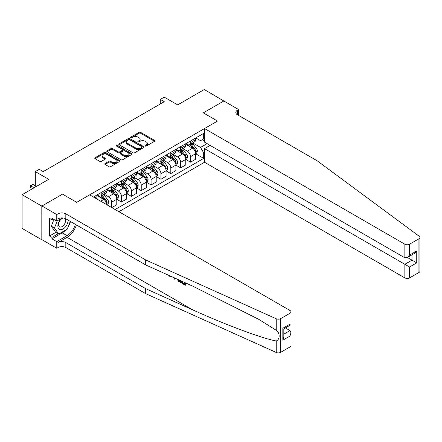 <?xml version="1.0" encoding="UTF-8"?>
<svg xmlns="http://www.w3.org/2000/svg" width="442" height="442" viewBox="0 0 442 442"><rect width="100%" height="100%" fill="white"/><g stroke="black" fill="none" stroke-linecap="round" stroke-linejoin="round"><path stroke-width="0.66" d="M145.236 146.042A0.768 0.442 0 0 0 146.319 146.042L154.545 141.296A1.094 0.63 0 0 0 154.866 140.849A1.094 0.63 0 0 0 154.545 140.401L140.611 132.357A1.094 0.63 0 0 0 139.059 132.357L130.838 137.103A0.768 0.442 0 0 0 130.611 137.418A0.768 0.442 0 0 0 130.838 137.733A0.768 0.442 0 0 0 131.92 137.733L132.981 137.114A3.503 2.022 0 0 1 137.937 137.114L139.097 137.788A3.503 2.022 0 0 1 140.125 139.219A3.503 2.022 0 0 1 139.097 140.644L138.037 141.263A0.768 0.442 0 0 0 137.81 141.573A0.768 0.442 0 0 0 138.037 141.888A0.768 0.442 0 0 0 139.12 141.888L140.18 141.274A3.503 2.022 0 0 1 145.136 141.274L146.296 141.943A3.503 2.022 0 0 1 147.324 143.374A3.503 2.022 0 0 1 146.296 144.805L145.236 145.418A0.768 0.442 0 0 0 145.009 145.733A0.768 0.442 0 0 0 145.236 146.042L145.236 145.418M105.074 163.551A1.094 0.63 0 0 0 104.754 163.999A1.094 0.63 0 0 0 105.074 164.446L108.986 166.706A1.094 0.63 0 0 0 110.533 166.706L119.666 161.429A1.094 0.63 0 0 0 119.986 160.982A1.094 0.63 0 0 0 119.666 160.534L105.732 152.49A1.094 0.63 0 0 0 104.185 152.49L95.052 157.766A1.094 0.63 0 0 0 94.732 158.214A1.094 0.63 0 0 0 95.052 158.656L99.77 161.385A1.094 0.63 0 0 0 101.323 161.385L105.229 159.126A1.094 0.63 0 0 0 105.55 158.684A1.094 0.63 0 0 0 105.229 158.236L102.887 156.882A2.928 1.691 0 0 1 102.03 155.689A2.928 1.691 0 0 1 103.837 154.125A2.928 1.691 0 0 1 107.03 154.49L116.202 159.789A2.928 1.691 0 0 1 117.064 160.982A2.928 1.691 0 0 1 115.251 162.546A2.928 1.691 0 0 1 112.064 162.181L110.533 161.297A1.094 0.63 0 0 0 108.986 161.297L105.074 163.551L105.074 164.446L108.986 162.208L108.986 161.297M224 101.091L204.281 89.522L177.667 104.892L164.258 97.152L160.313 99.428L164.258 101.704L43.194 171.595L39.255 169.319L35.31 171.595L35.31 187.077M41.819 206.088L41.819 239.785L41.973 206L62.521 194.137L41.819 206.088L22.1 194.707L48.719 179.336L35.31 171.595M224 100.909L203.298 112.859L217.492 121.053L76.715 202.331L62.521 194.137L76.715 202.331L89.687 194.845L290.013 310.499A3.348 1.934 0 0 1 290.991 311.864A3.348 1.934 0 0 1 290.013 313.229L280.67 318.627L280.67 352.318A3.348 1.934 180 0 1 276.244 352.478L145.683 293.654L65.83 247.548A5.575 3.221 0 0 0 57.946 247.548L56.764 248.233L41.973 239.691M133.059 152.805A1.094 0.63 0 0 0 134.611 152.805L143.744 147.529A1.094 0.63 0 0 0 144.064 147.081A1.094 0.63 0 0 0 143.744 146.633L129.81 138.589A1.094 0.63 0 0 0 128.263 138.589L119.125 143.865A1.094 0.63 0 0 0 118.804 144.313A1.094 0.63 0 0 0 119.125 144.761L133.059 152.805M116.76 146.208A0.768 0.442 0 0 1 117.539 146.319L117.539 145.407L131.705 153.584A1.094 0.63 0 0 1 132.025 154.031A1.094 0.63 0 0 1 131.705 154.479L122.572 159.755A1.094 0.63 0 0 1 121.025 159.755L107.091 151.711L110.997 149.468L110.997 148.556L107.091 150.816A1.094 0.63 0 0 0 106.771 151.263A1.094 0.63 0 0 0 107.091 151.711L107.091 150.816M110.997 149.468A1.094 0.63 0 0 1 112.544 149.468L112.544 148.556A1.094 0.63 0 0 0 110.997 148.556M112.544 148.556L118.196 151.821A1.094 0.63 0 0 0 119.743 151.821L122.34 150.324A1.094 0.63 0 0 0 122.661 149.877A1.094 0.63 0 0 0 122.34 149.429L116.456 146.031A0.768 0.442 0 0 1 116.229 145.722A0.768 0.442 0 0 1 116.705 145.313A0.768 0.442 0 0 1 117.539 145.407M41.819 239.785L22.1 228.403L22.1 194.707M118.87 211.69L204.519 162.242L404.844 277.896L404.844 264.283L412.021 260.139L412.021 254.802M195.767 137.926L200.535 140.683L203.69 138.86L203.69 133.351L93.433 197.005M203.69 138.86L204.519 138.379M204.519 152.407L203.69 152.882L200.535 147.418L192.695 142.893M195.767 153.816L203.69 158.391L203.69 152.882M203.69 158.391L115.124 209.525M160.313 99.428L160.313 103.98M202.193 139.722L204.519 141.07M200.535 147.418L207.083 143.639M106.92 204.79A4.459 2.575 -120 0 0 103.765 199.464L97.063 195.596M111.655 207.525L111.655 202.198A4.459 2.575 -120 0 0 108.5 196.734L103.969 194.115M111.809 207.613L116.782 204.745L116.782 199.237A4.459 2.575 -120 0 0 113.627 193.773L106.92 189.9M116.898 199.353L121.511 202.016L121.511 196.502A4.459 2.575 -120 0 0 118.357 191.043L113.826 188.425M121.511 202.016L126.639 199.055L126.639 193.546A4.459 2.575 -120 0 0 123.484 188.082L116.782 184.209M126.755 193.657L131.373 196.325L131.373 190.811A4.459 2.575 -120 0 0 128.219 185.347L123.688 182.734M131.373 196.325L136.495 193.364L136.495 187.856A4.459 2.575 -120 0 0 133.34 182.391L126.639 178.518M136.617 187.966L141.23 190.629L141.23 185.121A4.459 2.575 -120 0 0 138.075 179.656L133.545 177.043M141.23 190.629L146.357 187.673L146.357 182.159A4.459 2.575 -120 0 0 143.202 176.695L136.495 172.828M146.473 182.275L151.087 184.938L151.087 179.43A4.459 2.575 -120 0 0 147.932 173.966L143.401 171.352M151.087 184.938L156.214 181.977L156.214 176.468A4.459 2.575 -120 0 0 153.059 171.004L146.357 167.137M156.33 176.585L160.949 179.248L160.949 173.739A4.459 2.575 -120 0 0 157.794 168.275L153.263 165.656M160.949 179.248L166.07 176.286L166.07 170.778A4.459 2.575 -120 0 0 162.916 165.314L156.214 161.446M166.192 170.894L170.805 173.557L170.805 168.048A4.459 2.575 -120 0 0 167.651 162.584L163.12 159.965M170.805 173.557L175.933 170.595L175.933 165.087A4.459 2.575 -120 0 0 172.778 159.623L166.07 155.75M176.049 165.203L180.662 167.866L180.662 162.352A4.459 2.575 -120 0 0 177.507 156.888L172.977 154.275M180.662 167.866L185.789 164.905L185.789 159.396A4.459 2.575 -120 0 0 182.634 153.932L175.933 150.059M185.905 159.507L190.524 162.17L190.524 156.661A4.459 2.575 -120 0 0 187.369 151.197L182.839 148.584M190.524 162.17L195.646 159.214L195.646 153.706A4.459 2.575 -120 0 0 192.491 148.241L185.789 144.368M185.905 143.617L187.369 144.462A4.459 2.575 -120 0 0 189.596 144.683A4.459 2.575 -120 0 0 190.524 142.639L190.524 140.954M176.049 149.308L177.507 150.153A4.459 2.575 -120 0 0 179.739 150.374A4.459 2.575 -120 0 0 180.662 148.33L180.662 146.645M166.192 154.998L167.651 155.844A4.459 2.575 -120 0 0 169.883 156.065A4.459 2.575 -120 0 0 170.805 154.02L170.805 152.335M156.33 160.695L157.794 161.534A4.459 2.575 -120 0 0 160.021 161.755A4.459 2.575 -120 0 0 160.949 159.711L160.949 158.026M146.473 166.385L147.932 167.225A4.459 2.575 -120 0 0 150.164 167.446A4.459 2.575 -120 0 0 151.087 165.407L151.087 163.722M136.617 172.076L138.075 172.916A4.459 2.575 -120 0 0 140.307 173.137A4.459 2.575 -120 0 0 141.23 171.098L141.23 169.413M126.755 177.767L128.219 178.612A4.459 2.575 -120 0 0 130.445 178.833A4.459 2.575 -120 0 0 131.373 176.789L131.373 175.104M116.898 183.458L118.357 184.303A4.459 2.575 -120 0 0 120.589 184.524A4.459 2.575 -120 0 0 121.511 182.48L121.511 180.795M107.041 189.148L108.5 189.994A4.459 2.575 -120 0 0 110.732 190.215A4.459 2.575 -120 0 0 111.655 188.17L111.655 186.485M97.179 194.845L98.643 195.684A4.459 2.575 -120 0 0 100.87 195.905A4.459 2.575 -120 0 0 101.798 193.861L101.798 192.176M189.596 144.683L194.723 141.722A4.459 2.575 -120 0 0 195.646 139.678L195.646 137.992M179.739 150.374L184.867 147.413A4.459 2.575 -120 0 0 185.789 145.368L185.789 143.683M169.883 156.065L175.004 153.103A4.459 2.575 -120 0 0 175.933 151.065L175.933 149.379M160.021 161.755L165.148 158.794A4.459 2.575 -120 0 0 166.07 156.755L166.07 155.07M150.164 167.446L155.291 164.49A4.459 2.575 -120 0 0 156.214 162.446L156.214 160.761M140.307 173.137L145.429 170.181A4.459 2.575 -120 0 0 146.357 168.137L146.357 166.452M130.445 178.833L135.572 175.872A4.459 2.575 -120 0 0 136.495 173.828L136.495 172.142M120.589 184.524L125.716 181.563A4.459 2.575 -120 0 0 126.639 179.518L126.639 177.833M110.732 190.215L115.854 187.253A4.459 2.575 -120 0 0 116.782 185.215L116.782 183.529M100.87 195.905L105.997 192.944A4.459 2.575 -120 0 0 106.92 190.905L106.92 189.22M96.201 198.602A4.459 2.575 -120 0 0 97.063 196.596L97.063 194.911M145.54 146.153L146.296 145.716A3.503 2.022 0 0 0 147.324 144.285L147.324 143.374M140.125 139.219L140.125 140.125A3.503 2.022 0 0 1 139.097 141.556L138.34 141.993M154.545 140.401L154.545 141.296L140.611 133.269A1.094 0.63 0 0 0 139.059 133.269L131.141 137.838M143.727 147.54L129.81 139.501A1.094 0.63 0 0 0 128.263 139.501L119.141 144.766M141.81 147.396A0.768 0.442 0 0 0 142.031 147.081A0.768 0.442 0 0 0 141.81 146.772L129.578 139.711A0.768 0.442 0 0 0 128.495 139.711L127.373 140.357A3.503 2.022 0 0 0 126.346 141.788A3.503 2.022 0 0 0 127.373 143.219L135.733 148.042A3.503 2.022 0 0 0 140.689 148.042L141.81 147.396L141.81 148.308A0.768 0.442 0 0 0 142.031 147.993L142.031 147.081M126.346 141.788L126.346 142.7A3.503 2.022 0 0 0 127.373 144.125L127.373 143.219M141.81 148.308L140.689 148.954A3.503 2.022 0 0 1 135.733 148.954L127.373 144.125M112.544 149.468L118.196 152.733A1.094 0.63 0 0 0 119.743 152.733L122.34 151.236A1.094 0.63 0 0 0 122.661 150.788L122.661 149.877M117.539 146.319L131.694 154.49M124.064 155.208A2.928 1.691 0 0 0 127.252 155.573A2.928 1.691 0 0 0 129.058 154.009A2.928 1.691 0 0 0 128.202 152.816L124.97 150.949A1.094 0.63 0 0 0 123.423 150.949L120.832 152.446A1.094 0.63 0 0 0 120.511 152.893A1.094 0.63 0 0 0 120.832 153.341L124.064 155.208L124.064 156.114A2.928 1.691 0 0 0 127.252 156.485A2.928 1.691 0 0 0 129.058 154.921L129.058 154.009M120.511 152.893L120.511 153.805A1.094 0.63 0 0 0 120.832 154.252L120.832 153.341M124.064 156.114L120.832 154.252M117.064 160.982L117.064 161.894A2.928 1.691 0 0 1 115.251 163.457A2.928 1.691 0 0 1 112.064 163.087L110.533 162.208A1.094 0.63 0 0 0 108.986 162.208M102.03 155.689L102.03 156.595A2.928 1.691 0 0 0 102.887 157.794L102.887 156.882M105.218 159.137L102.887 157.794M119.655 161.44L105.732 153.402A1.094 0.63 0 0 0 104.185 153.402L95.063 158.667M195.646 153.888L196.596 153.341L197.381 151.065A2.956 1.707 -120 0 0 196.441 148.545L193.215 144.241A8.531 4.928 -120 0 0 192.287 143.131M189.082 146.269A8.531 4.928 -120 0 0 187.336 144.44M195.381 152.076L195.789 151.186A2.956 1.707 -120 0 0 194.939 149.413L191.718 145.109A8.531 4.928 -120 0 0 190.789 143.993M189.994 144.451A7.083 4.088 60 0 1 191.154 145.772L193.883 149.413M189.839 144.54A8.531 4.928 60 0 1 190.773 145.656L192.916 148.518M419.9 237.442L419.9 271.134A3.348 1.934 180 0 1 418.922 272.504L418.922 238.807A3.348 1.934 0 0 0 419.9 237.442A3.348 1.934 0 0 0 419.193 236.255L317.301 160.877L237.448 114.771A5.575 3.221 180 0 1 235.813 112.495A5.575 3.221 180 0 1 237.448 110.218L238.63 109.533L223.845 100.997L203.298 112.859L217.492 121.053L204.519 128.545L204.519 142.158L404.844 257.813L404.844 244.199A3.348 1.934 0 0 0 409.574 244.199L418.922 238.807M210.121 145.39L204.519 148.628L409.574 267.012L409.574 277.896L418.922 272.504M204.519 148.628L204.519 162.242M238.63 109.533L238.63 115.456M204.519 128.545L404.844 244.199M409.574 277.896A3.348 1.934 180 0 1 404.844 277.896M407.402 257.471L416.751 262.868L409.574 267.012M409.574 244.199L409.574 255.084L407.209 257.581L404.844 257.813M409.574 255.084L416.751 250.94L414.386 253.437L407.209 257.581M184.596 283.731L182.391 282.46L181.922 282.731L184.596 284.272L184.596 282.593L183.645 282.046M185.259 282.775L185.259 285.289L185.612 285.084A14.525 8.387 120 0 0 185.867 283.046M180.894 280.803L180.894 282.769L181.248 282.565A14.525 8.387 120 0 0 181.458 281.057M145.683 293.654L145.683 288.665L65.83 242.564A5.575 3.221 0 0 0 57.946 242.564L67.057 237.304A14.525 8.387 120 0 0 76.411 224.945M145.683 288.665L192.734 309.864C225.812 324.909 262.333 338.517 276.244 340.981C280.112 339.478 280.112 333.03 276.244 330.279L258.896 319.422L192.734 286.14L145.683 264.94L65.83 218.84A5.575 3.221 0 0 0 57.946 218.84L57.946 213.851L56.764 214.536L41.973 206M175.363 278.311L174.927 279.327L175.667 278.449M145.683 264.94L145.683 259.957L65.83 213.851A5.575 3.221 0 0 0 57.946 213.851M290.013 346.926L290.013 336.042L290.991 332.743L290.991 345.561A3.348 1.934 180 0 1 290.013 346.926L280.67 352.318M276.244 330.279L276.244 318.781L145.683 259.957M65.681 230.061A12.547 7.243 -60 0 1 62.206 232.884L51.913 238.829L51.913 237.371L58.184 233.752M53.173 219.066L51.913 219.796L49.548 218.431L49.548 236.006L51.913 237.371M51.913 219.796L51.913 218.337L56.764 221.138L56.764 214.536M56.764 248.233L56.764 241.63L67.057 235.685A12.547 7.243 120 0 0 75.339 224.326M51.913 238.829L56.764 241.63M285.394 327.914L290.013 330.577L290.991 332.743M62.361 217.906L56.764 221.138M276.244 318.781A3.348 1.934 0 0 0 280.67 318.627M70.488 221.525A12.547 7.243 -60 0 1 68.173 226.774M49.548 236.006L55.819 232.387M290.013 336.042L282.836 340.185L283.814 336.887L283.814 328.82L290.991 324.677L290.991 311.864M282.836 340.185L282.836 328.257C284.112 328.992 284.112 328.992 282.836 328.257L290.013 324.113C291.289 324.848 291.289 324.848 290.013 324.113L290.013 313.229M169.888 275.852L170.319 276.04M171.513 276.576L169.855 276.465L168.623 275.278M174.927 279.327L174.176 278.891L173.811 277.615M174.391 277.874L174.551 278.477L174.877 277.653M180.894 282.769L178.441 281.272L177.165 279.129M177.828 279.421L178.485 280.631L180.225 281.753L180.225 280.504M178.485 280.631L178.971 280.355L179.734 280.93L179.264 281.2M180.225 281.211L179.734 280.93M185.259 285.289L181.922 283.361L181.922 282.731M185.789 159.579L186.734 159.032L187.524 156.755A2.956 1.707 -120 0 0 186.579 154.236L183.358 149.937A8.531 4.928 -120 0 0 182.43 148.821M179.22 151.96A8.531 4.928 -120 0 0 177.474 150.131M185.518 157.766L185.927 156.882A2.956 1.707 -120 0 0 185.082 155.103L181.861 150.799A8.531 4.928 -120 0 0 180.927 149.683M180.137 150.142A7.083 4.088 60 0 1 181.297 151.468L184.027 155.103M179.982 150.23A8.531 4.928 60 0 1 180.916 151.346L183.054 154.208M175.933 165.269L176.877 164.722L177.667 162.446A2.956 1.707 -120 0 0 176.723 159.927L173.502 155.628A8.531 4.928 -120 0 0 172.568 154.512M169.363 157.65A8.531 4.928 -120 0 0 167.617 155.822M175.662 163.457L176.071 162.573A2.956 1.707 -120 0 0 175.225 160.794L171.999 156.49A8.531 4.928 -120 0 0 171.071 155.38M170.275 155.838A7.083 4.088 60 0 1 171.441 157.159L174.165 160.8M170.126 155.921A8.531 4.928 60 0 1 171.054 157.037L173.198 159.899M166.07 170.96L167.021 170.413L167.805 168.137A2.956 1.707 -120 0 0 166.866 165.623L163.639 161.319A8.531 4.928 -120 0 0 162.711 160.203M159.507 163.347A8.531 4.928 -120 0 0 157.761 161.518M165.805 169.148L166.214 168.264A2.956 1.707 -120 0 0 165.363 166.485L162.142 162.186A8.531 4.928 -120 0 0 161.214 161.07M160.418 161.529A7.083 4.088 60 0 1 161.579 162.849L164.308 166.49M160.264 161.617A8.531 4.928 60 0 1 161.197 162.728L163.341 165.59M156.214 176.651L157.159 176.104L157.949 173.828A2.956 1.707 -120 0 0 157.004 171.314L153.783 167.01A8.531 4.928 -120 0 0 152.855 165.894M149.645 169.037A8.531 4.928 -120 0 0 147.899 167.209M155.943 174.844L156.352 173.955A2.956 1.707 -120 0 0 155.507 172.176L152.286 167.877A8.531 4.928 -120 0 0 151.352 166.761M150.562 167.22A7.083 4.088 60 0 1 151.722 168.54L154.451 172.181M150.407 167.308A8.531 4.928 60 0 1 151.341 168.424L153.479 171.281M61.223 218.563A7.249 4.188 120 0 0 57.885 225.542A7.249 4.188 120 0 0 60.427 229.702A7.249 4.188 120 0 0 68.118 220.16M63.488 218.033A4.961 2.867 120 0 0 59.167 221.934A4.961 2.867 120 0 0 59.576 226.857A4.961 2.867 120 0 0 60.305 227.077A4.961 2.867 120 0 0 64.808 223.492A4.961 2.867 120 0 0 64.62 218.309M70.261 221.398L67.25 229.155L58.736 234.067L55.581 232.249L51.322 226.193L53.918 219.497M58.736 234.067L54.476 228.011L57.256 220.851M51.322 226.193L54.476 228.011M146.357 182.342L147.302 181.8L148.092 179.518A2.956 1.707 -120 0 0 147.147 177.004L143.926 172.7A8.531 4.928 -120 0 0 142.993 171.584M139.788 174.728A8.531 4.928 -120 0 0 138.042 172.899M146.087 180.535L146.495 179.645A2.956 1.707 -120 0 0 145.65 177.866L142.423 173.568A8.531 4.928 -120 0 0 141.495 172.452M140.7 172.91A7.083 4.088 60 0 1 141.865 174.231L144.589 177.872M140.55 172.999A8.531 4.928 60 0 1 141.479 174.115L143.622 176.971M136.495 188.038L137.445 187.491L138.23 185.215A2.956 1.707 -120 0 0 137.291 182.695L134.064 178.391A8.531 4.928 -120 0 0 133.136 177.281M129.931 180.419A8.531 4.928 -120 0 0 128.186 178.59M136.23 186.226L136.639 185.336A2.956 1.707 -120 0 0 135.788 183.563L132.567 179.259A8.531 4.928 -120 0 0 131.639 178.143M130.843 178.601A7.083 4.088 60 0 1 132.003 179.922L134.733 183.563M130.688 178.69A8.531 4.928 60 0 1 131.622 179.806L133.766 182.668M126.639 193.729L127.583 193.182L128.373 190.905A2.956 1.707 -120 0 0 127.429 188.386L124.208 184.087A8.531 4.928 -120 0 0 123.279 182.971M120.069 186.11A8.531 4.928 -120 0 0 118.323 184.281M126.368 191.916L126.777 191.032A2.956 1.707 -120 0 0 125.931 189.253L122.71 184.949A8.531 4.928 -120 0 0 121.777 183.833M120.986 184.292A7.083 4.088 60 0 1 122.147 185.618L124.876 189.253M120.832 184.38A8.531 4.928 60 0 1 121.765 185.496L123.904 188.358M116.782 199.419L117.727 198.872L118.517 196.596A2.956 1.707 -120 0 0 117.572 194.077L114.351 189.778A8.531 4.928 -120 0 0 113.417 188.662M110.213 191.8A8.531 4.928 -120 0 0 108.467 189.977M116.511 197.607L116.92 196.723A2.956 1.707 -120 0 0 116.075 194.944L112.854 190.64A8.531 4.928 -120 0 0 111.92 189.53M111.124 189.988A7.083 4.088 60 0 1 112.29 191.309L115.014 194.95M110.975 190.071A8.531 4.928 60 0 1 111.903 191.187L114.047 194.049M107.196 204.95L107.87 204.563L108.655 202.287A2.956 1.707 -120 0 0 107.715 199.773L104.489 195.469A8.531 4.928 -120 0 0 103.561 194.353M100.356 197.497A8.531 4.928 -120 0 0 98.61 195.668M106.655 203.298L107.063 202.414A2.956 1.707 -120 0 0 106.213 200.635L102.992 196.336A8.531 4.928 -120 0 0 102.063 195.22M101.268 195.679A7.083 4.088 60 0 1 102.428 196.999L105.157 200.64M101.113 195.767A8.531 4.928 60 0 1 102.047 196.878L104.19 199.74M35.31 185.806L32.946 184.441L30.581 185.806L34.051 187.806M30.581 187.441L30.144 185.552L30.581 185.806L30.581 187.441L32.631 188.629M30.144 185.552L32.946 184.441M100.732 201.215L103.765 199.464M108.5 196.734L113.627 193.773M118.357 191.043L123.484 188.082M128.219 185.347L133.34 182.391M138.075 179.656L143.202 176.695M147.932 173.966L153.059 171.004M157.794 168.275L162.916 165.314M167.651 162.584L172.778 159.623M177.507 156.888L182.634 153.932M187.369 151.197L192.491 148.241M190.524 142.639L195.646 139.678M190.524 156.661L195.646 153.706M180.662 162.352L185.789 159.396M180.662 148.33L185.789 145.368M170.805 168.048L175.933 165.087M170.805 154.02L175.933 151.065M160.949 173.739L166.07 170.778M160.949 159.711L166.07 156.755M151.087 179.43L156.214 176.468M151.087 165.407L156.214 162.446M141.23 185.121L146.357 182.159M141.23 171.098L146.357 168.137M131.373 190.811L136.495 187.856M131.373 176.789L136.495 173.828M121.511 196.502L126.639 193.546M121.511 182.48L126.639 179.518M111.655 202.198L116.782 199.237M111.655 188.17L116.782 185.215M101.798 193.861L106.92 190.905M94.897 197.85L97.063 196.596M146.296 145.716L146.296 144.805M138.037 141.888L138.037 141.263M139.097 141.556L139.097 140.644M130.838 137.733L130.838 137.103M139.059 133.269L139.059 132.357M140.611 133.269L140.611 132.357M119.125 144.761L119.125 143.865M128.263 139.501L128.263 138.589M129.81 139.501L129.81 138.589M143.744 147.529L143.744 146.633M135.733 148.954L135.733 148.042M140.689 148.954L140.689 148.042M118.196 152.733L118.196 151.821M119.743 152.733L119.743 151.821M122.34 151.236L122.34 150.324M131.705 154.479L131.705 153.584M110.533 162.208L110.533 161.297M112.064 163.087L112.064 162.181M105.229 159.126L105.229 158.236M95.052 158.656L95.052 157.766M104.185 153.402L104.185 152.49M105.732 153.402L105.732 152.49M119.666 161.429L119.666 160.534M195.425 152.236L197.364 151.12M191.718 145.109L193.215 144.241M189.397 146.451L190.773 145.656M194.939 149.413L196.441 148.545M194.707 150.562L195.789 151.186M416.751 250.94L416.751 262.868M237.448 114.771L237.448 110.218M192.734 309.864L67.057 237.304M65.83 218.84L65.83 213.851M65.83 242.564L65.83 247.548M276.244 352.478L276.244 340.981M57.946 242.564L57.946 247.548M62.206 232.884L67.057 235.685M283.814 334.158L290.013 330.577M185.568 157.927L187.507 156.811M181.861 150.799L183.358 149.937M179.535 152.142L180.916 151.346M185.082 155.103L186.579 154.236M184.85 156.258L185.927 156.882M175.712 163.623L177.645 162.501M171.999 156.49L173.502 155.628M169.678 157.833L171.054 157.037M175.225 160.794L176.723 159.927M174.988 161.949L176.071 162.573M165.849 169.314L167.789 168.192M162.142 162.186L163.639 161.319M159.822 163.523L161.197 162.728M165.363 166.485L166.866 165.623M165.131 167.64L166.214 168.264M155.993 175.004L157.932 173.888M152.286 167.877L153.783 167.01M149.96 169.22L151.341 168.424M155.507 172.176L157.004 171.314M155.275 173.33L156.352 173.955M146.136 180.695L148.07 179.579M142.423 173.568L143.926 172.7M140.103 174.91L141.479 174.115M145.65 177.866L147.147 177.004M145.412 179.021L146.495 179.645M136.274 186.386L138.213 185.27M132.567 179.259L134.064 178.391M130.246 180.601L131.622 179.806M135.788 183.563L137.291 182.695M135.556 184.717L136.639 185.336M126.418 192.077L128.357 190.961M122.71 184.949L124.208 184.087M120.384 186.292L121.765 185.496M125.931 189.253L127.429 188.386M125.699 190.408L126.777 191.032M116.561 197.773L118.495 196.651M112.854 190.64L114.351 189.778M110.528 191.983L111.903 191.187M116.075 194.944L117.572 194.077M115.837 196.099L116.92 196.723M106.699 203.464L108.638 202.342M102.992 196.336L104.489 195.469M100.671 197.673L102.047 196.878M106.213 200.635L107.715 199.773M105.981 201.79L107.063 202.414M171.861 276.394L171.391 276.664"/></g></svg>
